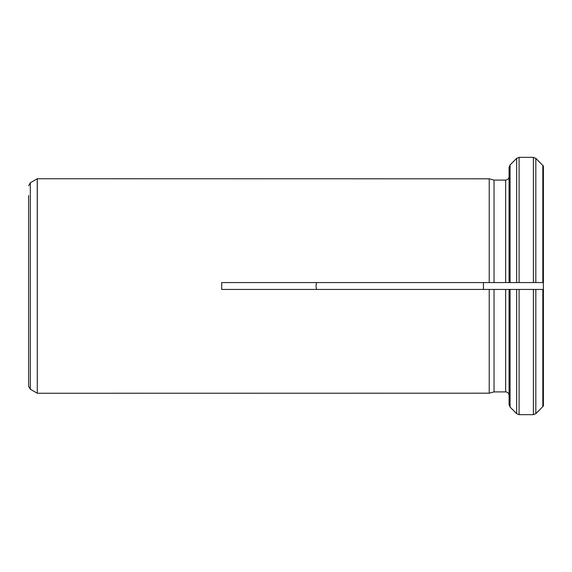 <?xml version="1.0" encoding="UTF-8"?>
<svg xmlns="http://www.w3.org/2000/svg" width="572" height="572" viewBox="0 0 572 572"><rect width="100%" height="100%" fill="white"/><g stroke="black" fill="none" stroke-linecap="round" stroke-linejoin="round"><path stroke-width="0.86" d="M543.4 405.884L542.821 406.649L543.4 405.884L543.4 282.568L533.397 282.568L543.4 282.568L543.4 166.116L535.828 158.351L533.397 157.343L519.083 157.343L516.652 158.351L510.088 164.922L509.08 167.353L509.08 282.568L519.083 282.568L494.036 282.568L494.036 180.094L489.232 178.807L494.036 180.094L505.648 180.094C507.736 179.88 508.88 178.736 509.08 176.662M516.652 289.432L516.652 413.649L519.083 414.657L519.083 289.432L543.4 289.432L533.397 289.432L533.397 414.657L535.828 413.649L542.821 406.649L535.828 413.649L533.397 414.657L519.083 414.657L516.652 413.649L510.088 407.078L509.08 404.647L509.08 289.432L519.083 289.432L494.036 289.432L494.036 391.906L489.232 393.193L489.232 289.432L494.036 289.432L221.707 289.432L221.707 282.568L494.036 282.568L489.232 282.568L489.232 178.807L37.294 178.75L37.294 393.25L37.244 178.779L30.316 182.783L30.316 389.217L37.244 393.221M37.294 393.25L489.232 393.193L494.036 391.906L505.648 391.906C507.729 392.113 508.873 393.257 509.08 395.338M543.4 166.116L535.828 158.351L533.397 157.343L533.397 282.568L519.083 282.568L519.083 157.343L516.652 158.351L510.088 164.922L509.08 167.353M483.447 289.432L483.447 282.568M316.495 282.568L316.03 286L316.495 289.432M516.652 413.649L510.088 407.078L509.08 404.647M28.6 195.581L28.6 386.25L30.316 389.217M542.821 406.649L542.821 289.432M535.828 413.649L535.828 289.432M505.648 391.906L505.648 289.432M542.821 282.568L542.821 165.351M535.828 282.568L535.828 158.351M505.648 282.568L505.648 180.094M510.088 289.432L510.088 407.078M516.652 158.351L516.652 282.568M510.088 164.922L510.088 282.568M30.316 182.783L28.6 185.75"/></g></svg>
